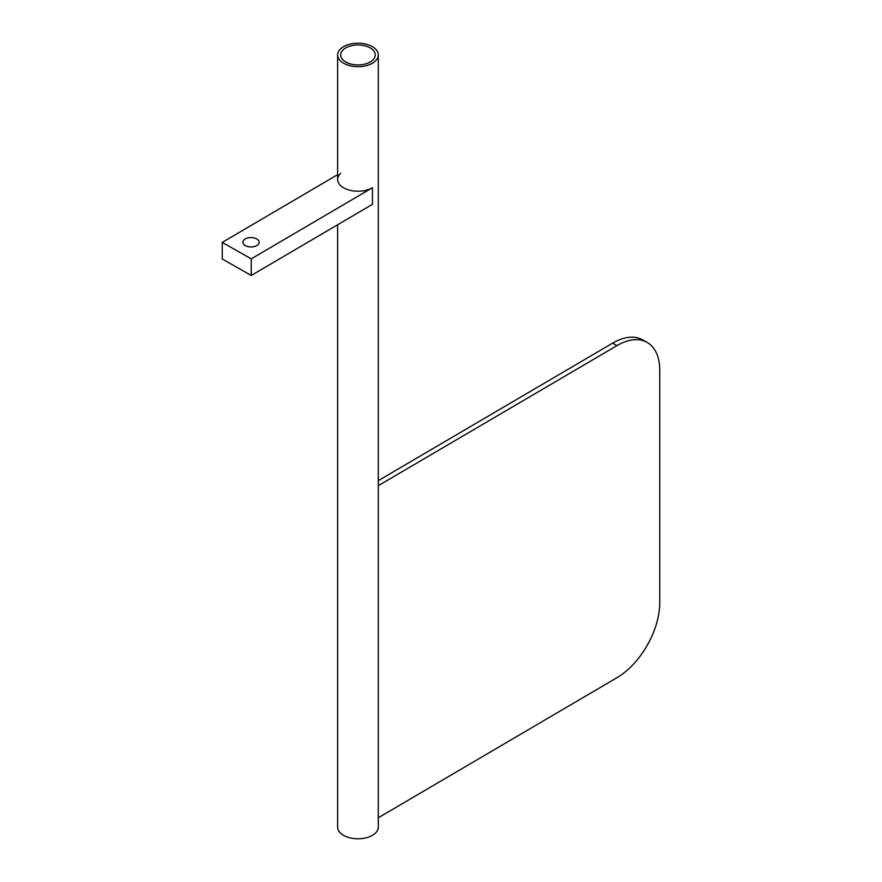 <?xml version="1.0" encoding="UTF-8"?>
<svg xmlns="http://www.w3.org/2000/svg" width="882" height="882" viewBox="0 0 882 882"><rect width="100%" height="100%" fill="white"/><g stroke="black" fill="none" stroke-linecap="round" stroke-linejoin="round"><path stroke-width="1.32" d="M378.301 485.673L616.97 345.612A61.012 34.938 -60.4 0 1 647.09 342.37A61.012 34.938 -60.4 0 1 659.747 370.308L659.747 602.77A61.012 34.938 -60.4 0 1 616.97 677.696L378.301 817.768M378.301 480.657L612.615 343.142A61.012 34.938 -60.4 0 1 642.746 339.901L647.09 342.37M370.186 47.893A17.287 9.978 0 0 0 351.356 45.732A17.287 9.978 0 0 0 340.684 54.949A17.287 9.978 0 0 0 345.744 62.005A17.287 9.978 0 0 0 364.586 64.166A17.287 9.978 0 0 0 375.258 54.949A17.287 9.978 0 0 0 370.186 47.893M343.594 63.25A20.341 11.742 0 0 0 365.754 65.797A20.341 11.742 0 0 0 378.301 54.949A20.341 11.742 0 0 0 372.347 46.647A20.341 11.742 0 0 0 350.187 44.1A20.341 11.742 0 0 0 337.63 54.949A20.341 11.742 0 0 0 343.594 63.25M337.63 224.767L337.63 827.051A20.341 11.742 0 0 0 343.594 835.353A20.341 11.742 0 0 0 365.754 837.9A20.341 11.742 0 0 0 378.301 827.051L378.301 54.949M256.717 238.912A8.136 4.697 0 0 0 247.864 237.92A8.136 4.697 0 0 0 242.87 242.252A8.136 4.697 0 0 0 245.306 245.604A8.136 4.697 0 0 0 254.148 246.585A8.136 4.697 0 0 0 259.143 242.252A8.136 4.697 0 0 0 256.717 238.912M337.63 174.669L222.253 242.396L251.249 258.856L372.469 187.712A20.341 11.742 180 0 1 350.264 190.347A20.341 11.742 180 0 1 337.63 179.476A20.341 11.742 180 0 1 340.684 173.291M222.253 242.396L222.253 258.999L251.249 275.46L372.469 204.315L372.469 187.712M251.249 258.856L251.249 275.46M612.615 343.142L616.97 345.612M337.63 54.949L337.63 179.476"/></g></svg>

